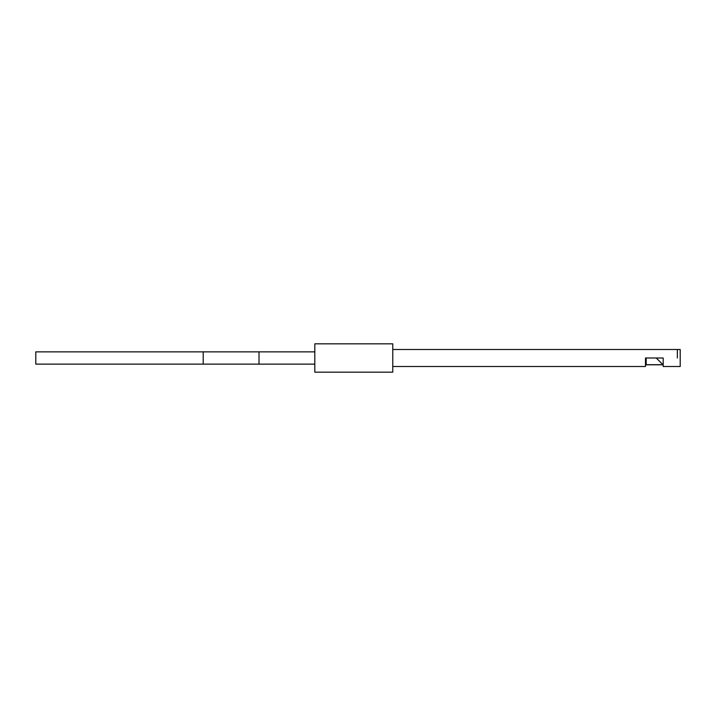 <?xml version="1.0" encoding="UTF-8"?>
<svg xmlns="http://www.w3.org/2000/svg" width="716" height="716" viewBox="0 0 716 716"><rect width="100%" height="100%" fill="white"/><g stroke="black" fill="none" stroke-linecap="round" stroke-linejoin="round"><path stroke-width="1.07" d="M314.816 358L314.816 343.823L392.771 343.823L392.771 372.177L314.816 372.177L314.816 358M677.363 358L677.363 349.498L677.363 358M392.771 366.502L645.474 366.502L645.474 358L663.195 358L663.195 366.502L680.2 366.502L680.2 349.498L392.771 349.498M203.21 351.86L203.21 364.14L35.8 364.14L35.8 351.86L259.013 351.86L259.013 364.14L314.816 364.14M656.25 358L662.927 364.686L646.181 364.686L646.181 360.98L645.474 360.98M646.181 358L646.181 360.98M314.816 351.86L259.013 351.86M203.21 364.14L259.013 364.14M663.195 364.802L645.474 364.802"/></g></svg>
